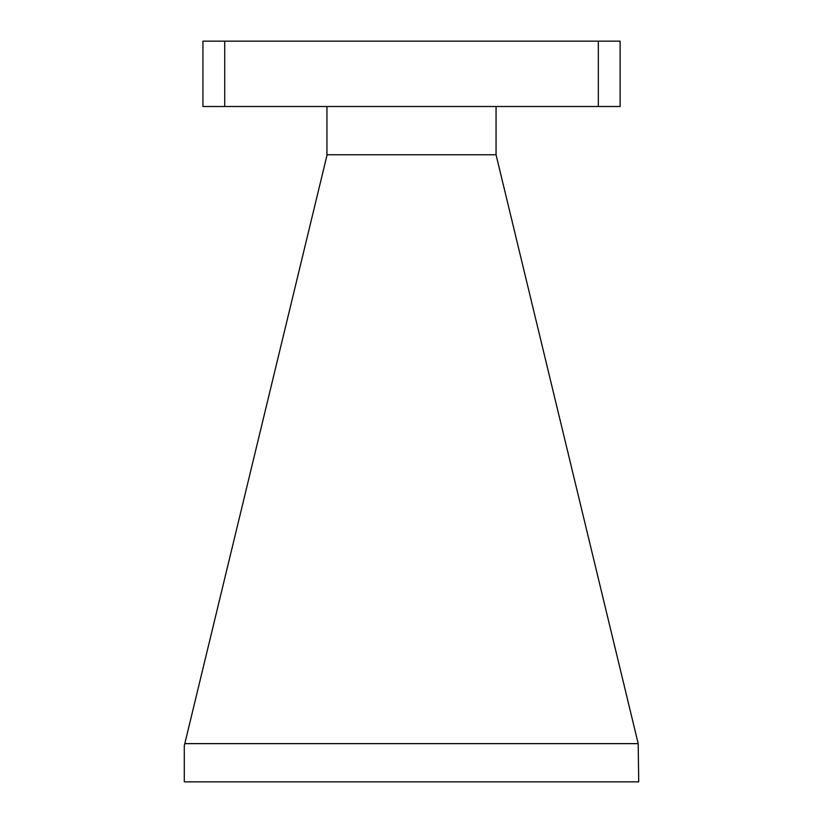 <?xml version="1.0" encoding="UTF-8"?>
<svg xmlns="http://www.w3.org/2000/svg" width="823" height="823" viewBox="0 0 823 823"><rect width="100%" height="100%" fill="white"/><g stroke="black" fill="none" stroke-linecap="round" stroke-linejoin="round"><path stroke-width="1.23" d="M184.805 743.632L638.195 743.632L638.72 781.85L184.28 781.85L184.28 745.792L326.947 155.444L326.947 106.506M638.195 743.632L496.053 154.765L326.947 154.765M496.053 106.506L496.053 154.765M598.331 106.506L620.12 106.506L620.12 41.15L598.331 41.15L598.331 106.506L224.72 106.506L224.72 41.15L598.331 41.15M224.72 41.15L202.931 41.15L202.931 106.506L224.72 106.506"/></g></svg>
